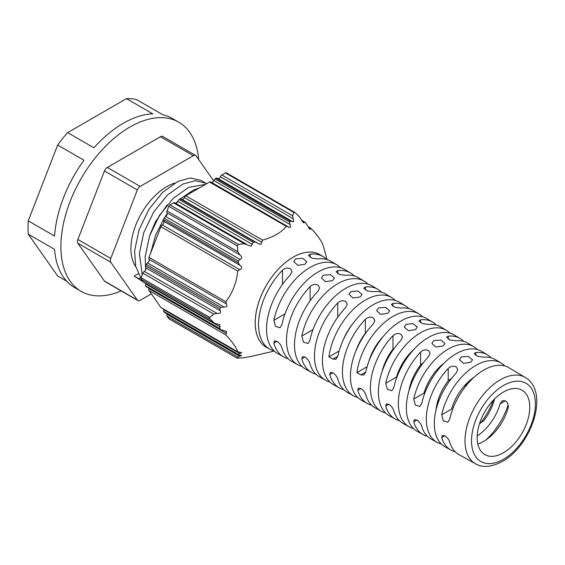 <?xml version="1.0" encoding="UTF-8"?>
<svg xmlns="http://www.w3.org/2000/svg" width="565" height="565" viewBox="0 0 565 565"><rect width="100%" height="100%" fill="white"/><g stroke="black" fill="none" stroke-linecap="round" stroke-linejoin="round"><path stroke-width="0.85" d="M274.117 350.914A53.421 30.842 -60 0 1 269.844 349.205A53.421 30.842 -60 0 1 282.5 270.19C285.014 267.972 287.649 267.492 290.396 268.742L292.027 271.447L290.396 274.865A53.279 30.757 120 0 0 277.803 353.641L283.771 356.967A53.174 30.701 -60 0 1 273.841 343.117L274.364 340.928L276.984 341.302C279.435 342.99 281.045 345.095 281.836 347.616A53.032 30.616 120 0 0 291.731 361.402L297.706 364.729A52.926 30.559 -60 0 1 310.121 286.561C312.636 284.343 315.263 283.856 318.01 285.099L319.649 287.811L318.01 291.243A52.792 30.475 120 0 0 305.665 369.164L311.633 372.49A52.686 30.418 -60 0 1 301.816 358.86L302.339 356.67L304.959 357.045C307.402 358.733 309.02 360.837 309.811 363.359A52.545 30.341 120 0 0 319.592 376.926L325.567 380.252A52.439 30.277 -60 0 1 337.743 302.939C340.25 300.707 342.884 300.213 345.632 301.463L347.27 304.175L345.632 307.614A52.298 30.199 120 0 0 333.527 384.687L339.494 388.014A52.199 30.136 -60 0 1 329.798 374.602L330.306 372.42L332.926 372.794C335.37 374.475 336.994 376.58 337.792 379.094A52.058 30.058 120 0 0 347.454 392.442L353.429 395.768A51.952 29.994 -60 0 1 365.364 319.317C367.872 317.071 370.499 316.577 373.253 317.82L374.885 320.539L373.253 323.992A51.811 29.917 120 0 0 361.388 400.204L367.356 403.53A51.712 29.853 -60 0 1 357.772 390.337L358.281 388.162L360.894 388.536C363.344 390.224 364.969 392.322 365.767 394.836A51.57 29.776 120 0 0 375.315 407.965L381.29 411.292A51.464 29.712 -60 0 1 392.979 335.688C395.486 333.442 398.113 332.933 400.875 334.176L402.506 336.902L400.875 340.37A51.323 29.634 120 0 0 389.25 415.727L395.218 419.053A51.217 29.571 -60 0 1 385.754 406.08L386.248 403.904L388.868 404.279C391.312 405.967 392.943 408.064 393.749 410.571A51.083 29.493 120 0 0 403.177 423.489L409.152 426.815A50.977 29.429 -60 0 1 420.6 352.066C423.1 349.806 425.735 349.297 428.489 350.54L430.127 353.266L428.489 356.748A50.836 29.352 120 0 0 417.111 431.25L423.079 434.577A50.73 29.288 -60 0 1 413.728 421.815L414.223 419.647L416.836 420.021C419.286 421.709 420.911 423.807 421.723 426.314A50.596 29.21 120 0 0 431.039 439.012L437.013 442.339A50.49 29.147 -60 0 1 448.222 368.444C450.722 366.177 453.349 365.661 456.11 366.904L457.749 369.63L456.11 373.126A50.349 29.069 120 0 0 444.973 446.774L450.941 450.1A50.243 29.006 -60 0 1 441.71 437.557L442.197 435.389L444.803 435.77C447.254 437.458 448.885 439.549 449.705 442.049A50.101 28.928 120 0 0 458.9 454.535L475.525 463.794A49.812 28.759 -60 0 1 467.615 423.955A49.812 28.759 -60 0 1 500.216 379.857A49.812 28.759 -60 0 1 525.337 377.519L509.001 367.751A50.101 28.928 120 0 0 483.732 370.103A50.101 28.928 120 0 0 449.705 419.272L447.847 422.232L443.299 420.833L441.71 414.774A50.243 29.006 -60 0 1 475.843 365.435A50.243 29.006 -60 0 1 501.183 363.076A50.243 29.006 -60 0 1 504.778 365.958M301.978 366.431A52.926 30.559 -60 0 1 297.706 364.729M329.84 381.947A52.439 30.277 -60 0 1 325.567 380.252M357.709 397.463A51.952 29.994 -60 0 1 353.429 395.768M385.57 412.987A51.464 29.712 -60 0 1 381.29 411.292M413.439 428.503A50.977 29.429 -60 0 1 409.152 426.815M441.3 444.019A50.49 29.147 -60 0 1 437.013 442.339M470.617 362.342L463.505 363.401L459.5 359.714L461.407 356.896L468.512 356.423L472.517 359.856L470.617 362.342M501.183 363.076L495.314 359.573A50.349 29.069 120 0 0 483.732 357.179L477.771 356.374L474.205 353.598L475.843 352.496A50.49 29.147 -60 0 1 487.496 354.891L481.627 351.388A50.596 29.21 120 0 0 456.11 353.761A50.596 29.21 120 0 0 421.723 403.53L419.873 406.489L415.332 405.091L413.728 399.038A50.73 29.288 -60 0 1 448.222 349.092A50.73 29.288 -60 0 1 473.809 346.712A50.73 29.288 -60 0 1 477.411 349.587M442.995 345.999L435.883 347.051L431.879 343.372L433.793 340.554L440.898 340.074L444.902 343.513L442.995 345.999M473.809 346.712L467.947 343.202A50.836 29.352 120 0 0 456.11 340.801L450.15 340.01L446.583 337.234L448.222 336.119A50.977 29.429 -60 0 1 460.122 338.527L454.26 335.017A51.083 29.493 120 0 0 428.489 337.418A51.083 29.493 120 0 0 393.749 387.795L391.905 390.747L387.364 389.349L385.754 383.296A51.217 29.571 -60 0 1 420.6 332.75A51.217 29.571 -60 0 1 446.435 330.341A51.217 29.571 -60 0 1 450.044 333.209M415.381 329.656L408.269 330.709L404.265 327.029L406.171 324.211L413.276 323.731L417.281 327.17L415.381 329.656M446.435 330.341L440.573 326.831A51.323 29.634 120 0 0 428.489 324.423L422.521 323.646L418.969 320.871L420.6 319.748A51.464 29.712 -60 0 1 432.748 322.156L426.886 318.653A51.57 29.776 120 0 0 400.875 321.068A51.57 29.776 120 0 0 365.767 372.053L363.931 375.005L360.894 374.87L356.903 372.618A51.712 29.853 -60 0 1 392.979 316.4A51.712 29.853 -60 0 1 419.061 313.978A51.712 29.853 -60 0 1 422.669 316.838M387.76 313.314L380.648 314.359L376.643 310.679L378.557 307.861L385.662 307.381L389.666 310.821L387.76 313.314M419.061 313.978L413.199 310.468A51.811 29.917 120 0 0 400.875 308.045L394.9 307.289L391.347 304.507L392.979 303.37A51.952 29.994 -60 0 1 405.373 305.792L399.512 302.282A52.058 30.058 120 0 0 373.253 304.726A52.058 30.058 120 0 0 337.792 356.317L335.956 359.262L332.926 359.121L328.929 356.875A52.199 30.136 -60 0 1 365.364 300.057A52.199 30.136 -60 0 1 391.686 297.607A52.199 30.136 -60 0 1 395.302 300.467M360.145 296.971L353.033 298.016L349.029 294.337L350.936 291.519L358.041 291.039L362.045 294.478L360.145 296.971M391.686 297.607L385.824 294.097A52.298 30.199 120 0 0 373.253 291.667L367.278 290.926L363.726 288.143L365.364 286.992A52.439 30.277 -60 0 1 377.999 289.421L372.137 285.918A52.545 30.341 120 0 0 345.632 288.383A52.545 30.341 120 0 0 309.811 340.575L307.989 343.52L303.454 342.115L301.816 336.076A52.686 30.418 -60 0 1 337.743 283.715A52.686 30.418 -60 0 1 364.319 281.236A52.686 30.418 -60 0 1 367.928 284.089M332.524 280.628L325.412 281.667L321.414 277.994L323.321 275.176L330.426 274.689L334.431 278.135L332.524 280.628M364.319 281.236L358.45 277.733A52.792 30.475 120 0 0 345.632 275.296L339.657 274.562L336.104 271.779L337.743 270.614A52.926 30.559 -60 0 1 350.632 273.057L344.763 269.547A53.032 30.616 120 0 0 318.01 272.04A53.032 30.616 120 0 0 281.836 324.84L280.014 327.771L275.487 326.372L273.841 320.341A53.174 30.701 -60 0 1 310.121 267.365A53.174 30.701 -60 0 1 336.945 264.872A53.174 30.701 -60 0 1 340.561 267.718M304.909 264.279L297.797 265.324L293.793 261.644L295.7 258.834L302.812 258.346L306.816 261.786L304.909 264.279M336.945 264.872L331.076 261.362A53.279 30.757 120 0 0 318.01 258.918L312.035 258.205L308.49 255.415L310.121 254.243A53.421 30.842 -60 0 1 323.258 256.687L319.995 254.737A53.477 30.877 120 0 0 293.023 257.252A53.477 30.877 120 0 0 258.028 304.584A53.477 30.877 120 0 0 266.525 347.355L269.844 349.205M288.044 358.676A53.174 30.701 -60 0 1 283.771 356.967M315.913 374.192A52.686 30.418 -60 0 1 311.633 372.49M343.774 389.709A52.199 30.136 -60 0 1 339.494 388.014M371.643 405.225A51.712 29.853 -60 0 1 367.356 403.53M399.504 420.741A51.217 29.571 -60 0 1 395.218 419.053M427.373 436.258A50.73 29.288 -60 0 1 423.079 434.577M455.235 451.774A50.243 29.006 -60 0 1 450.941 450.1M477.192 435.912A37.078 21.406 120 0 0 500.131 403.827L502.243 400.719L505.343 400.818C507.801 402.562 508.698 405.077 508.048 408.368A37.113 21.428 -60 0 1 483.732 441.322A37.113 21.428 -60 0 1 477.813 443.956M411.313 351.833A36.683 21.18 -60 0 1 411.087 352.624M439.083 367.518A36.81 21.251 -60 0 1 438.617 369.136M466.845 383.211A36.93 21.322 -60 0 1 466.132 385.676M494.615 398.911A37.05 21.392 -60 0 1 483.732 420.777L479.565 423.51M503.457 392.032A37.198 21.477 -60 0 1 522.018 390.168A37.198 21.477 -60 0 1 527.774 419.965A37.198 21.477 -60 0 1 503.457 452.777A37.198 21.477 -60 0 1 484.819 454.599A37.198 21.477 -60 0 1 479.169 424.774A37.198 21.477 -60 0 1 503.457 392.032M438.941 400.67A36.866 21.286 -60 0 1 437.472 402.195M410.875 385.097A36.746 21.216 -60 0 1 409.999 386.001M267.464 347.878A53.506 30.891 -60 0 1 255.189 322.756A53.506 30.891 -60 0 1 279.308 268.114A53.506 30.891 -60 0 1 320.92 255.288M308.751 227.85L310.482 228.853L311.28 228.627C317.933 235.824 321.895 241.467 323.173 245.549L327.093 259.596M309.98 229.341L311.28 228.627M310.482 228.853C309.931 229.644 309.055 228.733 307.869 226.12L305.22 222.356L303.44 222.808L299.139 216.43L294.987 212.532L293.849 212.433L292.663 215.851L221.833 174.959A2.324 1.342 120 0 0 220.406 176.732L293.193 218.747L292.663 215.851M301.35 220.025L305.22 222.356M226.523 173.01A1.857 1.074 120 0 0 226.318 172.812L294.987 212.532M293.193 218.747L293.687 221.628L291.985 221.346L292.557 221.763M289.626 221.996L214.99 178.907A2.324 1.342 120 0 0 213.838 180.503L290.099 224.538L289.626 221.996L290.212 221.014L291.985 221.346M290.099 224.538L290.431 227.328L289.075 227.335L210.731 181.923A2.324 1.342 120 0 0 209.566 182.036L185.772 195.78A2.324 1.342 120 0 0 184.352 197.538L261.821 242.265L262.619 240.139C273.241 237.109 281.172 232.533 286.406 226.403L287.832 226.438M261.821 242.265L260.952 244.348L258.622 243.79L181.238 198.922A2.324 1.342 120 0 0 180.348 198.908L254.985 241.997L256.913 242.611M175.694 203.336A2.324 1.342 120 0 0 176.358 203.11A2.324 1.342 120 0 0 177.777 201.345L252.202 244.313L253.275 242.336L254.985 241.997M252.202 244.313L251.058 246.241L244.341 243.755L238.416 244.433L169.952 204.911A1.857 1.074 120 0 0 168.815 206.324L167.035 210.907A2.324 1.342 120 0 0 167.035 212.807L239.821 254.822L237.872 251.806L237.279 245.853L238.416 244.433M239.821 254.822C242.159 256.722 242.23 258.262 240.04 259.441L165.616 216.473A2.324 1.342 120 0 0 167.035 212.807M238.253 262.817L163.617 219.721A2.324 1.342 120 0 0 163.737 221.275L239.998 265.303L238.253 262.817L238.261 261.009L240.04 259.441M239.998 265.303C242.286 267.273 242.215 268.728 239.786 269.667L162.325 224.948A2.324 1.342 120 0 0 163.737 221.275M162.325 224.948A2.324 1.342 120 0 0 160.905 226.713L149.005 257.379A2.324 1.342 120 0 0 149.005 259.271L226.473 303.998L225.852 301.738C232.505 293.058 236.474 282.839 237.745 271.08L239.786 269.667M226.473 303.998C227.695 306.159 226.826 307.155 223.853 306.972L147.578 262.937A2.324 1.342 120 0 0 146.3 264.363L220.929 307.452L223.832 306.972M220.145 310.708C221.077 312.805 220.053 313.709 217.08 313.427L144.301 271.412A2.324 1.342 120 0 0 145.721 267.739L220.145 310.708L219.799 308.61L220.929 307.452M252.251 356.247L244.341 357.659L237.279 358.238L237.872 357.08L241.651 355.378L238.261 354.898L238.253 354.403L241.601 352.581L237.745 351.818C236.46 347.722 232.498 342.086 225.852 334.897L226.501 331.408L220.929 329.762L219.799 328.625L219.841 324.762L214.305 323.145L209.135 318.003L213.711 314.076L217.08 313.427M174.776 183.053A50.688 29.26 120 0 0 166.76 186.634A50.688 29.26 120 0 0 135.706 225.287A50.688 29.26 120 0 0 135.762 266.68M167.12 204.883L155.601 221.572L150.029 234.588M211.741 182.509A2.324 1.342 120 0 0 212.405 182.283A2.324 1.342 120 0 0 213.838 180.503M182.276 199.523A2.324 1.342 120 0 0 182.933 199.304A2.324 1.342 120 0 0 184.352 197.538M218.323 178.724A2.324 1.342 120 0 0 218.987 178.498A2.324 1.342 120 0 0 220.406 176.732M198.675 159.521A97.653 56.38 120 0 0 178.766 122.188A97.653 56.38 120 0 0 129.936 127.026A97.653 56.38 120 0 0 66.147 213.076A97.653 56.38 120 0 0 81.113 291.321A97.653 56.38 120 0 0 121.171 290.904M123.361 123.227A97.653 56.38 120 0 0 93.952 147.797L67.652 132.613L126.468 98.656L152.769 113.84A97.653 56.38 120 0 0 123.361 123.227M57.658 145.043L83.966 160.227A97.653 56.38 120 0 0 54.558 236.022L28.25 220.837L57.658 145.043A97.653 56.38 -60 0 1 67.652 132.613M66.656 281.193L57.658 275.995L28.25 234.157A97.653 56.38 -60 0 1 28.25 220.837M28.25 234.157L54.558 249.342A97.653 56.38 120 0 0 74.538 287.529L81.113 291.321M226.318 172.812A1.857 1.074 120 0 0 225.386 172.904L221.833 174.959M246.849 244.419L174.67 202.743A2.324 1.342 120 0 0 173.504 202.856L169.952 204.911M144.301 271.412A2.324 1.342 120 0 0 142.874 273.185L141.102 277.761A1.857 1.074 120 0 0 141.102 279.28L142.874 281.808A2.324 1.342 120 0 0 143.136 282.048L214.199 323.074M168.815 318.709A1.857 1.074 120 0 0 169.027 318.907L237.279 358.238L168.815 318.709L167.035 316.181L237.872 357.08M178.766 122.188L172.191 118.389A97.653 56.38 120 0 0 162.762 114.73L136.455 99.546A97.653 56.38 -60 0 0 126.468 98.656M239.821 356.303L167.035 314.281A2.324 1.342 120 0 0 167.035 316.181M220.145 326.93L145.721 283.962A2.324 1.342 120 0 0 145.841 283.609M199.586 187.799L193.322 190.151L179.204 199.572A2.324 1.342 120 0 0 177.777 201.345M291.413 220.922L217.299 178.13A2.324 1.342 120 0 0 216.134 178.243L214.99 178.907M146.3 264.363L145.721 265.84A2.324 1.342 120 0 0 145.721 267.739M145.721 283.962A2.324 1.342 120 0 0 145.721 285.862L146.3 286.674A2.324 1.342 120 0 0 146.399 286.752A2.324 1.342 120 0 0 146.519 286.801M238.388 355.06L164.189 312.134A2.324 1.342 120 0 0 164.45 312.374L238.388 355.06M274.279 351.07L252.068 356.233M165.616 216.473A2.324 1.342 120 0 0 164.189 218.245L163.617 219.721M151.349 293.864L140.184 300.312A4.647 2.684 -60 0 1 137.86 300.538L104.977 281.561A4.647 2.684 -60 0 1 104.454 281.073L77.878 243.261A4.647 2.684 -60 0 1 77.878 239.468L104.454 170.969A4.647 2.684 -60 0 1 107.301 167.424L160.46 136.737L193.336 155.721A4.647 2.684 -60 0 1 195.667 155.488A4.647 2.684 -60 0 1 196.189 155.975L213.676 180.857M137.86 300.538A4.647 2.684 -60 0 1 137.337 300.057L110.761 262.245A4.647 2.684 -60 0 1 110.761 258.452L137.337 189.953A4.647 2.684 -60 0 1 140.184 186.408L193.336 155.721M195.667 155.488L162.784 136.504A4.647 2.684 120 0 0 160.46 136.737M146.399 286.752L221.155 329.904L146.3 286.674M239.998 353.655L163.737 309.627A2.324 1.342 120 0 0 163.617 311.315L238.253 354.403M163.617 311.315L164.189 312.134M138.248 273.743L134.188 276.087L138.538 278.594L140.685 277.881M142.648 281.483L134.188 276.087M226.473 333.371L149.005 288.644A2.324 1.342 120 0 0 149.111 288.312M163.737 309.627A2.324 1.342 120 0 0 163.857 309.253M142.246 274.795L139.364 253.579L143.778 232.625L153.659 212.101L167.395 195.073L182.806 184.077L195.208 180.729L205.759 183.131L201.006 180.383L190.454 177.982L178.046 181.337L162.642 192.326L148.906 209.354L139.025 229.877L134.611 250.839L135.642 266.186L140.96 278.255M205.589 184.331L188.569 187.411L173.165 198.4L159.429 215.427L149.548 235.951L145.134 256.913L145.671 269.766M150.629 253.198L155.566 235.252L164.182 218.175L167.254 213.591M175.736 203.329L177.82 201.246M205.759 183.131L206.684 183.703M142.133 281.193L138.538 278.594M149.005 259.271A2.324 1.342 -60 0 1 147.578 262.937M149.005 288.644A2.324 1.342 120 0 0 149.005 290.53L160.905 307.459A2.324 1.342 120 0 0 161.166 307.699L237.745 351.818L160.905 307.459M332.517 325.532A36.527 21.089 -60 0 1 334.092 322.799M355.83 351.126A36.654 21.159 -60 0 1 365.364 333.301L365.364 319.317M382.039 371.678A36.774 21.23 -60 0 1 392.979 349.128L392.979 335.688M408.869 391.15A36.895 21.301 -60 0 1 420.6 364.955L423.425 362.673M436.032 410.028A37.015 21.371 -60 0 1 448.222 380.782L451.703 378.239M339.134 350.985L328.929 356.875M367.123 366.713L356.903 372.618M473.901 377.392A37.078 21.406 120 0 0 451.548 409.095L441.71 414.774M444.097 363.097A36.958 21.336 120 0 0 424.025 393.092L413.728 399.038M414.011 349.276A36.831 21.265 120 0 0 396.496 377.095L385.754 383.296M383.48 336.21A36.711 21.195 120 0 0 368.825 361.6M351.924 324.903A36.591 21.124 120 0 0 343.252 339.925M508.14 404.907A50.243 29.006 -60 0 1 486.041 439.874M439.436 399.42A51.217 29.571 -60 0 1 437.628 401.651M487.496 354.891A50.49 29.147 -60 0 1 491.098 357.772M493.344 400.211A50.49 29.147 -60 0 1 480.363 423.277M460.122 338.527A50.977 29.429 -60 0 1 463.724 341.394M466.16 383.91A50.977 29.429 -60 0 1 464.811 387.35M453.78 406.461A50.977 29.429 -60 0 1 453.42 406.927M432.748 322.156A51.464 29.712 -60 0 1 436.357 325.023M438.97 367.631A51.464 29.712 -60 0 1 438.221 369.623M405.373 305.792A51.952 29.994 -60 0 1 408.982 308.652M377.999 289.421A52.439 30.277 -60 0 1 381.615 292.282M350.632 273.057A52.926 30.559 -60 0 1 354.241 275.904M323.258 256.687A53.421 30.842 -60 0 1 326.874 259.533M503.457 459.281A45.165 26.075 -60 0 1 471.528 440.841A45.165 26.075 -60 0 1 503.457 385.528A45.165 26.075 -60 0 1 535.394 403.968A45.165 26.075 -60 0 1 503.457 459.281M225.386 172.904L293.849 212.433M173.504 202.856L244.341 243.755M209.559 318.808L141.102 279.28M141.102 277.761L209.559 317.29M237.279 245.853L168.815 206.324M142.874 273.185L213.711 314.076M213.711 322.707L142.874 281.808M237.872 251.806L167.035 210.907M302.007 221.19L304.154 222.426M179.204 199.572L253.275 242.336M290.212 221.014L216.134 178.243M145.721 265.84L219.799 308.61M219.799 328.625L145.721 285.862M238.261 261.009L164.189 218.245M137.337 300.057L104.454 281.073M110.761 258.452L77.878 239.468M77.878 243.261L110.761 262.245M140.184 186.408L107.301 167.424M104.454 170.969L137.337 189.953M225.852 334.897L149.005 290.53M185.772 195.78L262.619 240.139M286.406 226.403L209.566 182.036M237.745 271.08L160.905 226.713M149.005 257.379L225.852 301.738M282.5 270.19L282.5 284.336M310.121 286.561L310.121 300.771M337.743 302.939L337.743 317.205M420.6 364.955L420.6 352.066M448.222 380.782L448.222 368.444M441.71 437.557L444.803 435.77M413.728 421.815L416.836 420.021M385.754 406.08L388.868 404.279M357.772 390.337L360.894 388.536M329.798 374.602L332.926 372.794M301.816 358.86L304.959 357.045M273.841 343.117L276.984 341.302M284.979 313.907L273.841 320.341M312.996 329.628L301.816 336.076M332.926 359.121L337.792 356.317M360.894 374.87L365.767 372.053M500.131 403.827L505.343 400.818M475.843 355.512L475.843 352.496M448.222 339.148L448.222 336.119M420.6 322.792L420.6 319.748M392.979 306.428L392.979 303.37M365.364 290.071L365.364 286.992M337.743 273.707L337.743 270.614M310.121 257.35L310.121 254.243M475.525 463.794C482.538 467.961 491.529 467.163 502.497 461.407C531.262 445.658 550.035 392.089 525.337 377.519M310.955 228.345L308.137 226.72"/></g></svg>
